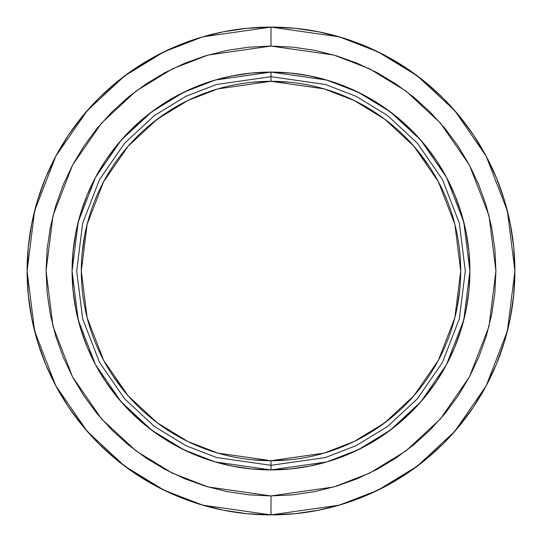 <?xml version="1.0" encoding="UTF-8"?>
<svg xmlns="http://www.w3.org/2000/svg" width="542" height="542" viewBox="0 0 542 542"><rect width="100%" height="100%" fill="white"/><g stroke="black" fill="none" stroke-linecap="round" stroke-linejoin="round"><path stroke-width="0.81" d="M252.389 82.215L271 81.3L271 76.693L325.403 84.464L356.148 96.34L387.584 115.554L417.394 143.237L442.448 179.565L459.331 223.168L465.307 271L459.331 318.832L442.448 362.435L417.394 398.763L387.584 426.446L356.148 445.659L325.403 457.536L271 465.307L271 469.914L326.697 461.96L358.167 449.799L390.348 430.131L420.87 401.791L446.513 364.603L463.796 319.963L469.914 271L463.796 222.037L446.513 177.397L420.87 140.209L390.348 111.869L358.167 92.201L326.697 80.04L271 72.086L271 81.3L324.116 88.888L354.129 100.48L384.82 119.24L413.925 146.265L438.383 181.733L454.86 224.307L460.7 271L454.86 317.693L438.383 360.267L413.925 395.735L384.82 422.76L354.129 441.52L324.116 453.112L271 460.7L271 465.307L325.403 457.536L356.148 445.659L387.584 426.446L417.394 398.763L442.448 362.435L459.331 318.832L465.307 271L459.331 223.168L442.448 179.565L417.394 143.237L387.584 115.554L356.148 96.34L325.403 84.464L271 76.693L216.597 84.464L185.852 96.34L154.416 115.554L124.606 143.237L99.552 179.565L82.669 223.168L76.693 271L82.669 318.832L99.552 362.435L124.606 398.763L154.416 426.446L185.852 445.659L216.597 457.536L271 465.307L271 460.7A189.7 189.7 0 0 1 81.3 271A189.7 189.7 0 0 1 271 81.3A189.7 189.7 0 0 1 460.7 271A189.7 189.7 0 0 1 271 460.7L252.409 459.785M271 46.07L333.98 55.067L369.563 68.814L405.958 91.056L440.47 123.102L469.467 165.147L489.006 215.635L495.93 271L489.006 326.365L469.467 376.853L440.47 418.898L405.958 450.944L369.563 473.186L333.98 486.933L271 495.93L271 514.9L339.292 505.144L377.876 490.239L417.34 466.12L454.758 431.371L486.208 385.775L507.393 331.04L514.9 271L507.393 210.96L486.208 156.225L454.758 110.629L417.34 75.88L377.876 51.761L339.292 36.856L271 27.1L271 46.07L293.046 47.154L314.882 50.392L336.291 55.758L357.076 63.19L377.029 72.628L395.965 83.976L413.695 97.126L430.05 111.95L444.874 128.305L458.024 146.035L469.372 164.971L478.81 184.924L486.242 205.709L491.608 227.118L494.846 248.954L495.93 271L494.846 293.046L491.608 314.882L486.242 336.291L478.81 357.076L469.372 377.029L458.024 395.965L444.874 413.695L430.05 430.05L413.695 444.874L395.965 458.024L377.029 469.372L357.076 478.81L336.291 486.242L314.882 491.608L293.046 494.846L271 495.93L248.954 494.846L227.118 491.608L205.709 486.242L184.924 478.81L164.971 469.372L146.035 458.024L128.305 444.874L111.95 430.05L97.126 413.695L83.976 395.965L72.628 377.029L63.19 357.076L55.758 336.291L50.392 314.882L47.154 293.046L46.07 271L47.154 248.954L50.392 227.118L55.758 205.709L63.19 184.924L72.628 164.971L83.976 146.035L97.126 128.305L111.95 111.95L128.305 97.126L146.035 83.976L164.971 72.628L184.924 63.19L205.709 55.758L227.118 50.392L248.954 47.154L271 46.07L271 27.1A243.9 243.9 0 0 1 514.9 271A243.9 243.9 0 0 1 271 514.9L294.909 513.728L318.581 510.212L341.799 504.399L364.339 496.337L385.972 486.099L406.507 473.796L425.727 459.535L443.464 443.464L459.535 425.727L473.796 406.507L486.099 385.972L496.337 364.339L504.399 341.799L510.212 318.581L513.728 294.909L514.9 271L513.728 247.091L510.212 223.419L504.399 200.201L496.337 177.661L486.099 156.028L473.796 135.493L459.535 116.273L443.464 98.536L425.727 82.465L406.507 68.204L385.972 55.901L364.339 45.664L341.799 37.601L318.581 31.788L294.909 28.272L271 27.1L247.091 28.272L223.419 31.788L200.201 37.601L177.661 45.664L156.028 55.901L135.493 68.204L116.273 82.465L98.536 98.536L82.465 116.273L68.204 135.493L55.901 156.028L45.664 177.661L37.601 200.201L31.788 223.419L28.272 247.091L27.1 271L28.272 294.909L31.788 318.581L37.601 341.799L45.664 364.339L55.901 385.972L68.204 406.507L82.465 425.727L98.536 443.464L116.273 459.535L135.493 473.796L156.028 486.099L177.661 496.337L200.201 504.399L223.419 510.212L247.091 513.728L271 514.9A243.9 243.9 0 0 1 27.1 271A243.9 243.9 0 0 1 271 27.1L202.708 36.856L164.124 51.761L124.66 75.88L87.242 110.629L55.792 156.225L34.607 210.96L27.1 271L34.607 331.04L55.792 385.775L87.242 431.371L124.66 466.12L164.124 490.239L202.708 505.144L271 514.9L271 495.93L208.02 486.933L172.437 473.186L136.042 450.944L101.53 418.898L72.533 376.853L52.994 326.365L46.07 271L52.994 215.635L72.533 165.147L101.53 123.102L136.042 91.056L172.437 68.814L208.02 55.067L271 46.07M271 72.086A198.914 198.914 0 0 1 469.914 271A198.914 198.914 0 0 1 271 469.914L290.498 468.959L309.807 466.093L328.743 461.35L347.124 454.772L364.766 446.425L381.514 436.391L397.191 424.765L411.656 411.656L424.765 397.191L436.391 381.514L446.425 364.766L454.772 347.124L461.35 328.743L466.093 309.807L468.959 290.498L469.914 271L468.959 251.502L466.093 232.193L461.35 213.257L454.772 194.876L446.425 177.234L436.391 160.486L424.765 144.809L411.656 130.344L397.191 117.235L381.514 105.609L364.766 95.575L347.124 87.228L328.743 80.65L309.807 75.907L290.498 73.041L271 72.086L251.502 73.041L232.193 75.907L213.257 80.65L194.876 87.228L177.234 95.575L160.486 105.609L144.809 117.235L130.344 130.344L117.235 144.809L105.609 160.486L95.575 177.234L87.228 194.876L80.65 213.257L75.907 232.193L73.041 251.502L72.086 271L73.041 290.498L75.907 309.807L80.65 328.743L87.228 347.124L95.575 364.766L105.609 381.514L117.235 397.191L130.344 411.656L144.809 424.765L160.486 436.391L177.234 446.425L194.876 454.772L213.257 461.35L232.193 466.093L251.502 468.959L271 469.914A198.914 198.914 0 0 1 72.086 271A198.914 198.914 0 0 1 271 72.086L215.303 80.04L183.833 92.201L151.652 111.869L121.13 140.209L95.487 177.397L78.204 222.037L72.086 271L78.204 319.963L95.487 364.603L121.13 401.791L151.652 430.131L183.833 449.799L215.303 461.96L271 469.914L271 465.307L216.597 457.536L185.852 445.659L154.416 426.446L124.606 398.763L99.552 362.435L82.669 318.832L76.693 271L82.669 223.168L99.552 179.565L124.606 143.237L154.416 115.554L185.852 96.34L216.597 84.464L271 76.693L271 72.086M124.362 391.344L113.197 376.284M82.215 252.409L84.945 233.988M150.656 124.362L165.608 113.271M289.611 459.785L271 460.7L217.884 453.112L187.871 441.52L157.18 422.76L128.075 395.735L103.617 360.267L87.14 317.693L81.3 271L87.14 224.307L103.617 181.733L128.075 146.265L157.18 119.24L187.871 100.48L217.884 88.888L271 81.3L289.591 82.215M417.638 150.656L428.803 165.716M459.785 289.591L457.055 308.012M391.344 417.638L376.392 428.729"/></g></svg>
